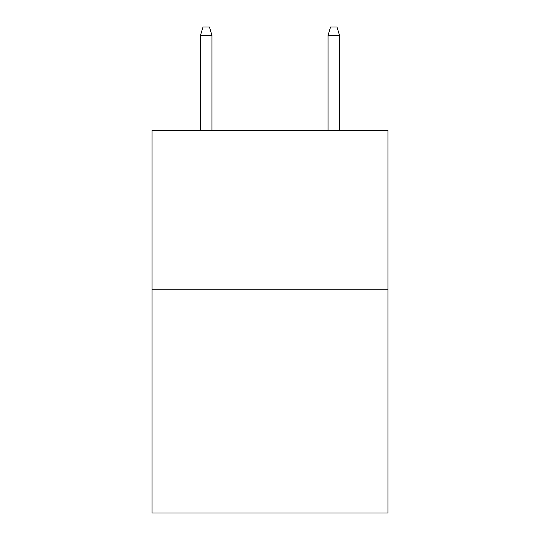 <?xml version="1.0" encoding="UTF-8"?>
<svg xmlns="http://www.w3.org/2000/svg" width="540" height="540" viewBox="0 0 540 540"><rect width="100%" height="100%" fill="white"/><g stroke="black" fill="none" stroke-linecap="round" stroke-linejoin="round"><path stroke-width="0.81" d="M387.99 289.771L387.99 513L152.01 513L152.01 130.322L387.99 130.322L387.99 289.771L152.01 289.771M211.964 130.322L211.964 35.289L200.482 35.289L200.482 130.322M200.482 35.289L203.033 27L209.412 27L211.964 35.289M328.037 35.289L330.588 27L336.967 27L339.518 35.289L328.037 35.289L328.037 130.322M339.518 35.289L339.518 130.322"/></g></svg>
